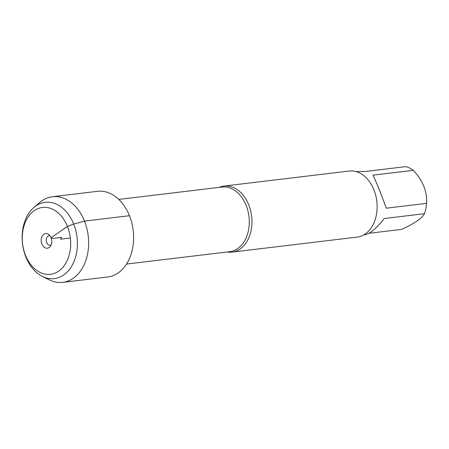 <?xml version="1.0" encoding="UTF-8"?>
<svg xmlns="http://www.w3.org/2000/svg" width="449" height="449" viewBox="0 0 449 449"><rect width="100%" height="100%" fill="white"/><g stroke="black" fill="none" stroke-linecap="round" stroke-linejoin="round"><path stroke-width="0.67" d="M219.303 187.351A33.265 23.769 83.2 0 1 224.073 186.06A33.265 23.769 83.2 0 1 248.757 204.867A33.265 23.769 83.2 0 1 232.004 252.119A33.265 23.769 83.2 0 1 227.059 251.996M232.004 252.119L357.185 237.094A33.265 23.769 -96.8 0 0 373.938 189.843A33.265 23.769 -96.8 0 0 349.26 171.035L224.073 186.06M356.023 171.563L365.407 171.473L405.683 166.641A31.935 22.815 83.2 0 1 413.338 170.323C422.947 180.711 427.353 191.723 426.55 203.358A31.935 22.815 83.2 0 1 424.501 213.696C422.094 218.298 414.472 223.529 401.653 229.383L368.865 233.317M413.338 170.323L373.063 175.155C376.913 183.529 381.319 194.54 386.275 208.19L426.55 203.358M424.501 213.696L384.226 218.528C376.442 228.468 369.892 233.912 364.577 234.866L363.634 234.979M42.341 276.41L49.283 279.867A43.126 30.813 -96.8 0 0 62.765 282.359L107.732 276.966A43.126 30.813 -96.8 0 0 129.447 215.711A43.126 30.813 -96.8 0 0 97.45 191.325L52.488 196.724A43.126 30.813 -96.8 0 0 39.983 202.336L34.051 207.337A38.423 27.451 -96.8 0 0 25.846 256.907A38.423 27.451 -96.8 0 0 42.341 276.41A38.423 27.451 -96.8 0 0 77.026 237.212A38.423 27.451 -96.8 0 0 34.051 207.337M62.765 282.359A43.126 30.813 -96.8 0 0 88.217 235.871A43.126 30.813 -96.8 0 0 52.488 196.724M25.503 255.273A33.669 24.055 83.2 0 1 46.455 207.438A33.669 24.055 83.2 0 1 67.451 259.932A33.669 24.055 83.2 0 1 25.503 255.273M51.119 244.913A4.754 3.396 83.2 0 1 50.181 245.221A4.754 3.396 83.2 0 1 46.241 240.911A4.754 3.396 83.2 0 1 49.048 235.787A4.754 3.396 83.2 0 1 50.03 235.865M41.88 244.032A7.364 5.265 -96.8 0 0 50.26 246.417A7.364 5.265 -96.8 0 0 51.057 237.734A7.364 5.265 -96.8 0 0 48.84 234.603A7.364 5.265 -96.8 0 0 42.61 235.433A7.364 5.265 -96.8 0 0 41.88 244.032M70.353 238.015L60.587 239.188L61.642 237.386L52.572 238.475L51.057 237.734L67.434 226.487L73.698 224.062L84.485 221.11L129.447 215.711M126.534 264.057L229.759 251.67A32.553 23.258 -96.8 0 0 246.153 205.434A32.553 23.258 -96.8 0 0 222.002 187.025L118.777 199.418"/></g></svg>
